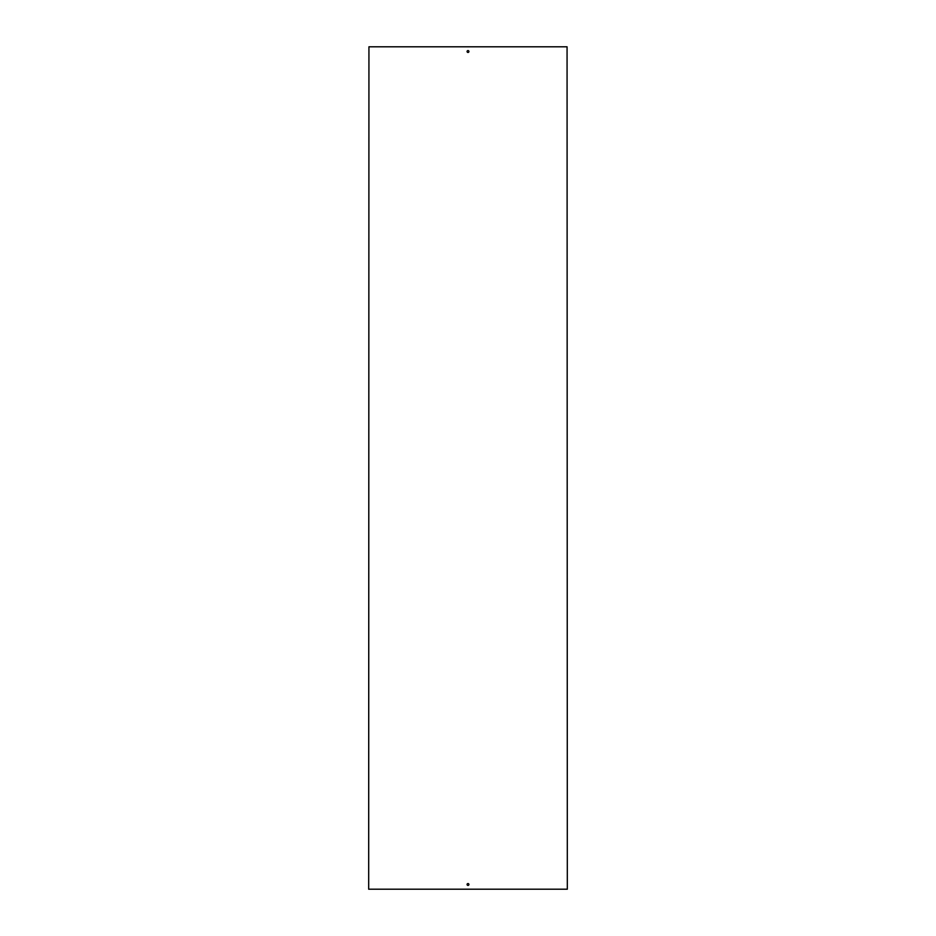 <?xml version="1.0" encoding="UTF-8"?>
<svg xmlns="http://www.w3.org/2000/svg" width="936" height="936" viewBox="0 0 936 936"><rect width="100%" height="100%" fill="white"/><g stroke="black" fill="none" stroke-linecap="round" stroke-linejoin="round"><path stroke-width="1.4" d="M468.924 51.515A0.924 0.924 0 0 0 468 50.591A0.924 0.924 0 0 0 467.076 51.515A0.924 0.924 0 0 0 468 52.439A0.924 0.924 0 0 0 468.924 51.515M468.924 884.485A0.924 0.924 0 0 0 468 883.561A0.924 0.924 0 0 0 467.076 884.485A0.924 0.924 0 0 0 468 885.409A0.924 0.924 0 0 0 468.924 884.485M567.321 889.2L567.064 46.8L567.321 889.2M368.936 46.8L368.679 889.2L368.936 46.8L567.064 46.8M368.936 889.2L567.064 889.2"/></g></svg>
